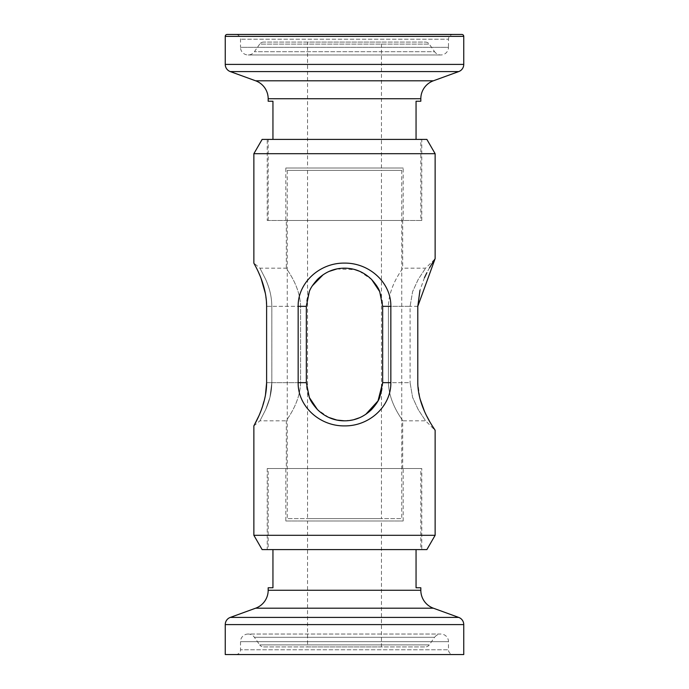 <?xml version="1.0" encoding="UTF-8"?>
<svg xmlns="http://www.w3.org/2000/svg" width="689" height="689" viewBox="0 0 689 689"><rect width="100%" height="100%" fill="white"/><g stroke="black" fill="none" stroke-linecap="round" stroke-linejoin="round"><path stroke-width="0.52" stroke-dasharray="3.44 2.58" d="M381.465 170.398L307.535 170.398L381.465 170.398L381.465 518.602L307.535 518.602L381.465 518.602M307.535 170.398L307.535 518.602M287.261 170.398L401.739 170.398L287.261 170.398L287.261 518.602L401.739 518.602L287.261 518.602M401.739 170.398L401.739 518.602M420.824 549.607L416.053 549.607L420.824 549.607L420.824 468.52L268.176 468.52L420.824 468.52M268.176 549.607L272.947 549.607L268.176 549.607L268.176 468.52M285.832 520.987L403.168 520.987L285.832 520.987L285.832 468.52L403.168 468.52L285.832 468.52M403.168 520.987L403.168 468.52M307.535 646.919L381.465 646.919L307.535 646.919L307.535 520.987L381.465 520.987L307.535 520.987M381.465 646.919L381.465 520.987M263.62 646.919L425.38 646.919A4.771 4.771 0 0 0 429.29 644.887L434.604 637.291L254.396 637.291L434.604 637.291A7.631 7.631 0 0 1 440.857 634.035L248.143 634.035A7.631 7.631 0 0 1 254.396 637.291L259.71 644.887L429.29 644.887L259.71 644.887A4.771 4.771 0 0 0 263.62 646.919L425.38 646.919M235.741 654.55A4.771 4.771 0 0 0 240.513 649.779L448.487 649.779L240.513 649.779L240.513 641.674A7.631 7.631 0 0 1 248.143 634.035L440.857 634.035A7.631 7.631 0 0 1 448.487 641.674L240.513 641.674L448.487 641.674L448.487 649.779A4.771 4.771 0 0 0 453.259 654.55L235.741 654.55L453.259 654.55M235.741 34.45L453.259 34.45A4.771 4.771 0 0 0 448.487 39.221L240.513 39.221L448.487 39.221L448.487 47.326L240.513 47.326L240.513 39.221A4.771 4.771 0 0 0 235.741 34.45L453.259 34.45M263.62 42.081A4.771 4.771 0 0 0 259.71 44.113L429.29 44.113L259.71 44.113L254.396 51.709A7.631 7.631 0 0 1 240.513 47.326L448.487 47.326A7.631 7.631 0 0 1 434.604 51.709L254.396 51.709L434.604 51.709L429.29 44.113A4.771 4.771 0 0 0 425.38 42.081L263.62 42.081L425.38 42.081M307.535 168.013L381.465 168.013L307.535 168.013L307.535 42.081L381.465 42.081L307.535 42.081M381.465 168.013L381.465 42.081M285.832 220.48L403.168 220.48L285.832 220.48L285.832 168.013L403.168 168.013L285.832 168.013M403.168 220.48L403.168 168.013M420.824 220.48L268.176 220.48L420.824 220.48L420.824 139.393L416.053 139.393L420.824 139.393M272.947 139.393L268.176 139.393L272.947 139.393L272.947 101.231L268.176 101.231M268.176 220.48L268.176 139.393M267.229 220.48L421.771 220.48L267.229 220.48L267.229 139.393L421.771 139.393L267.229 139.393M421.771 220.48L421.771 139.393M421.771 468.52L267.229 468.52L421.771 468.52L421.771 549.607L267.229 549.607L421.771 549.607M267.229 468.52L267.229 549.607M365.747 414.356L359.434 417.775M353.939 419.635L344.5 420.824C365.79 420.712 382.653 403.633 382.662 382.662L379.691 397.415C378.657 400.628 375.936 404.684 371.526 409.602C363.68 417.095 354.671 420.833 344.5 420.824C334.329 420.824 325.337 417.095 317.517 409.645C313.107 404.753 310.369 400.671 309.301 397.398L306.338 382.662C306.364 403.72 323.322 420.746 344.5 420.824M298.156 306.338L306.338 306.338L306.338 382.662L306.338 306.338L309.309 291.576C310.351 288.364 313.082 284.29 317.508 279.372C325.354 271.888 334.372 268.159 344.56 268.176C354.714 268.185 363.697 271.922 371.509 279.381C375.91 284.264 378.64 288.346 379.699 291.611L382.662 306.338C382.636 285.306 365.713 268.288 344.569 268.176C323.244 268.254 306.347 285.341 306.338 306.338L306.338 382.662L298.156 382.662C297.76 405.95 319.343 426.207 344.431 425.897C369.614 426.215 391.257 406.028 390.844 382.662L390.844 306.338C391.24 283.05 369.657 262.793 344.569 263.103C319.386 262.785 297.743 282.972 298.156 306.338L298.156 382.662M390.844 306.338L382.662 306.338L382.662 382.662L382.662 306.338L382.662 382.662L390.844 382.662M286.305 468.52L402.695 468.52L286.305 468.52L286.305 420.824C285.694 420.712 300.18 403.633 300.568 382.662L300.568 306.338C300.154 285.28 285.659 268.254 286.305 268.176L286.305 220.48L402.695 220.48L286.305 220.48M434.725 259.262L425.587 268.176L402.695 268.176C403.306 268.288 388.82 285.367 388.432 306.338C388.846 285.28 403.341 268.254 402.695 268.176L402.695 220.48M388.432 306.338L388.432 382.662C388.846 403.72 403.341 420.746 402.695 420.824C403.306 420.712 388.82 403.633 388.432 382.662L388.432 306.338L410.076 306.338L410.076 382.662L410.076 306.338L412.633 291.533L418.223 279.389L425.587 268.176L418.214 279.407L412.625 291.568L410.076 306.338L412.633 291.533L418.223 279.389L425.587 268.176L418.214 279.407L412.625 291.568L410.076 306.338L388.432 306.338M402.695 468.52L402.695 420.824L425.587 420.824L435.129 430.358M258.676 272.715L253.871 263.103L259.942 268.176L286.305 268.176C285.694 268.288 300.18 285.367 300.568 306.338L300.568 382.662C300.154 403.72 285.659 420.746 286.305 420.824L259.942 420.824L253.871 425.897M328.765 417.422L317.448 409.576M309.344 291.507L312.341 285.797M323.167 274.696L329.23 271.371M336.74 268.977L354.852 269.614M359.4 271.208L371.681 279.553M262.13 549.607L426.87 549.607M426.87 139.393L262.13 139.393M435.129 535.301L253.871 535.301M258.676 416.285L260.011 413.202M261.071 410.558L265.42 395.408M266.617 382.662L300.568 382.662L271.836 382.662L271.836 306.338C271.587 295.77 269.528 288.278 265.67 279.372L259.942 268.176L265.678 279.381C269.511 288.217 271.612 295.891 271.836 306.338C271.587 295.77 269.528 288.278 265.67 279.372L259.942 268.176L265.678 279.381C269.511 288.217 271.612 295.891 271.836 306.338L271.836 382.662L269.933 397.424L265.67 409.628L259.942 420.824L265.678 409.619C269.511 400.783 271.612 393.118 271.836 382.662L269.933 397.424L265.67 409.628L259.942 420.824L265.678 409.619C269.511 400.783 271.612 393.118 271.836 382.662L266.617 382.662L266.617 306.338L265.42 293.592M261.071 278.442L260.011 275.798M253.871 153.699L435.129 153.699M429.54 267.754L426.887 272.672M424.467 277.701L419.954 290.319M417.792 306.338L410.076 306.338L417.792 306.338L417.792 382.662L419.954 398.681M424.467 411.299L426.887 416.328M429.54 421.246L434.725 429.738M410.076 382.662L412.633 397.467L418.223 409.611L425.587 420.824L418.214 409.593L412.625 397.432L410.076 382.662L412.633 397.467L418.223 409.611L425.587 420.824L418.214 409.593L412.625 397.432L410.076 382.662L388.432 382.662L410.076 382.662M461.845 34.45L227.155 34.45M420.824 101.231L416.053 101.231L416.053 139.393M463.749 654.55L225.251 654.55M268.176 587.769L272.947 587.769L272.947 549.607M416.053 549.607L416.053 587.769L420.824 587.769M433.372 608.198L255.628 608.198M420.824 590.266L268.176 590.266M420.824 98.734L268.176 98.734M433.372 80.802L255.628 80.802M300.568 306.338L271.836 306.338L300.568 306.338M266.617 306.338L271.836 306.338L266.617 306.338M463.749 36.362L225.251 36.362M463.749 64.404L225.251 64.404M458.728 71.578L230.272 71.578M463.749 624.596L225.251 624.596M458.728 617.422L230.272 617.422M248.143 54.965L440.857 54.965L248.143 54.965"/><path stroke-width="1.03" d="M262.13 139.393L426.87 139.393L435.129 153.699L253.871 153.699L262.13 139.393M435.129 535.301L426.87 549.607L262.13 549.607L253.871 535.301L435.129 535.301L435.129 430.358C435.913 430.582 417.922 408.439 417.792 382.662L417.792 306.338L435.129 258.642L435.129 153.699M272.947 549.607L272.947 587.769L268.176 587.769L268.176 590.266A19.077 19.077 0 0 1 255.628 608.198L230.272 617.422L458.728 617.422L433.372 608.198A19.077 19.077 0 0 1 420.824 590.266L420.824 587.769L416.053 587.769L416.053 549.607M230.272 617.422A7.631 7.631 0 0 0 225.251 624.596L225.251 654.55L463.749 654.55L463.749 624.596A7.631 7.631 0 0 0 458.728 617.422M416.053 139.393L416.053 101.231L420.824 101.231L420.824 98.734A19.077 19.077 0 0 1 433.372 80.802L458.728 71.578A7.631 7.631 0 0 0 463.749 64.404L463.749 36.362A1.912 1.912 0 0 0 461.845 34.45L227.155 34.45A1.912 1.912 0 0 0 225.251 36.362L463.749 36.362M272.947 139.393L272.947 101.231L268.176 101.231L268.176 98.734L420.824 98.734M225.251 36.362L225.251 64.404A7.631 7.631 0 0 0 230.272 71.578L255.628 80.802A19.077 19.077 0 0 1 268.176 98.734M317.448 409.576L309.352 397.519L306.338 382.662L309.309 397.415C310.343 400.628 313.064 404.684 317.474 409.602C325.32 417.095 334.329 420.833 344.5 420.824C354.671 420.824 363.663 417.095 371.483 409.645C375.893 404.753 378.631 400.671 379.699 397.398L382.662 382.662L378.003 400.929L365.747 414.356M359.434 417.775L353.939 419.635M390.844 382.662C391.24 405.95 369.657 426.207 344.569 425.897C319.386 426.215 297.743 406.028 298.156 382.662L298.156 306.338C297.76 283.05 319.343 262.793 344.431 263.103C369.614 262.785 391.257 282.972 390.844 306.338L390.844 382.662L382.662 382.662L382.662 306.338L379.691 291.576C378.649 288.364 375.918 284.29 371.492 279.372C363.646 271.888 354.628 268.159 344.44 268.176C334.286 268.185 325.303 271.922 317.491 279.381C313.09 284.264 310.36 288.346 309.301 291.611L306.338 306.338L309.344 291.507M265.42 395.408L266.617 382.662L266.617 306.338C266.652 282.998 253.345 262.819 253.871 263.103L253.871 153.699M266.617 382.662C266.652 405.976 253.328 426.25 253.871 425.897L258.676 416.285M253.871 535.301L253.871 425.897M344.5 420.824L336.99 420.075M336.714 420.014L328.765 417.422M312.341 285.797L323.167 274.696M329.23 271.371L336.74 268.977M354.852 269.614L359.4 271.208M371.681 279.553L379.691 291.593M379.717 291.636L382.662 306.338L390.844 306.338M260.011 413.202L261.071 410.558M265.42 293.592L261.071 278.442M260.011 275.798L258.676 272.715M434.725 259.262L429.54 267.754M426.887 272.672L424.467 277.701M419.954 290.319L417.792 306.338M419.954 398.681L424.467 411.299M426.887 416.328L429.54 421.246M434.725 429.738L435.129 430.358M298.156 306.338L306.338 306.338L306.338 382.662L298.156 382.662M255.628 608.198L433.372 608.198M268.176 590.266L420.824 590.266M225.251 624.596L463.749 624.596M255.628 80.802L433.372 80.802M230.272 71.578L458.728 71.578M225.251 64.404L463.749 64.404"/></g></svg>
